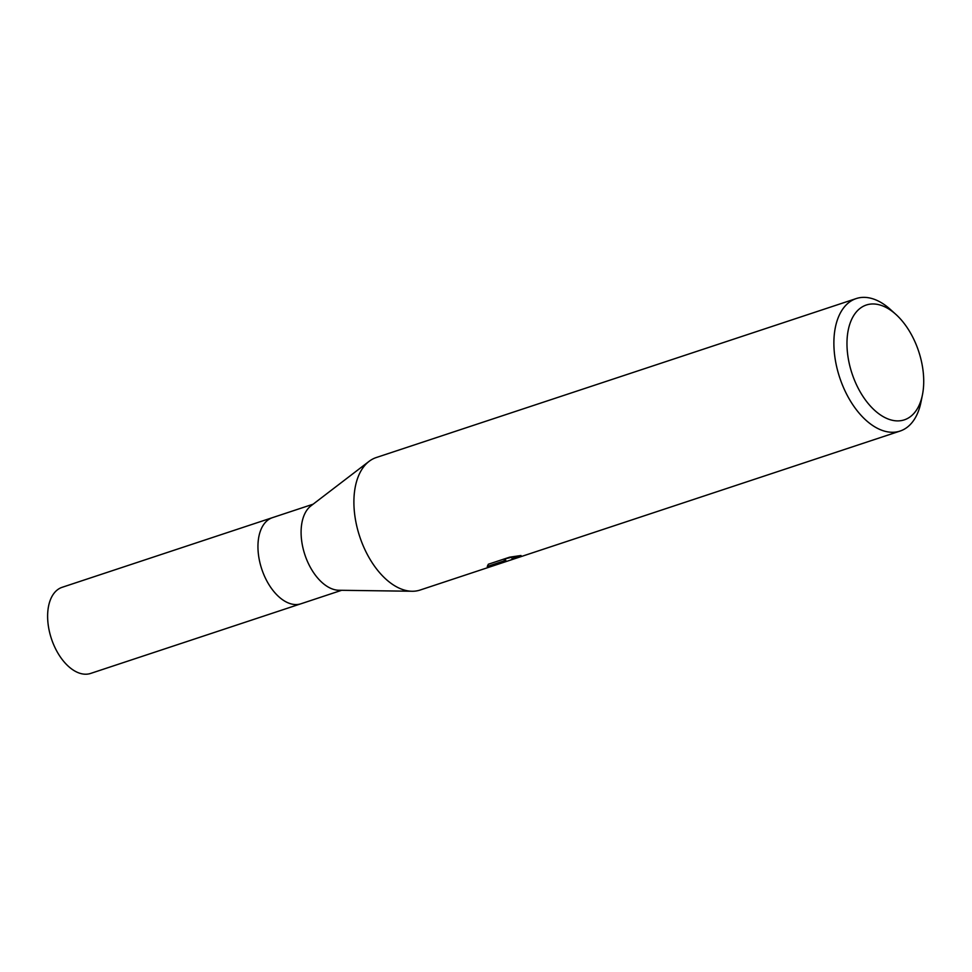 <?xml version="1.0" encoding="UTF-8"?>
<svg xmlns="http://www.w3.org/2000/svg" width="972" height="972" viewBox="0 0 972 972"><rect width="100%" height="100%" fill="white"/><g stroke="black" fill="none" stroke-linecap="round" stroke-linejoin="round"><path stroke-width="1.46" d="M411.861 591.243L338.924 590.259A45.356 26.341 -108.3 0 1 304.868 554.696A45.356 26.341 -108.3 0 1 310.955 505.841L368.886 461.506M301.113 603.721A45.356 26.341 -108.3 0 1 300.98 603.77A45.356 26.341 -108.3 0 1 261.76 569.106A45.356 26.341 -108.3 0 1 272.33 517.699A45.356 26.341 -108.3 0 1 272.464 517.651A45.356 26.341 -108.3 0 1 272.585 517.602M904.531 419.783A60.483 35.126 -108.3 0 1 852.104 373.77A60.483 35.126 -108.3 0 1 866.149 305.074A60.483 35.126 -108.3 0 1 895.795 314.32A60.483 35.126 -108.3 0 1 922.452 394.79A60.483 35.126 -108.3 0 1 904.531 419.783M922.452 394.79L920.97 402.153A69.777 40.52 -108.3 0 1 900.291 430.985A69.777 40.52 -108.3 0 1 900.096 431.058A69.777 40.52 -108.3 0 1 839.747 377.731A69.777 40.52 -108.3 0 1 856.016 298.635A69.777 40.52 -108.3 0 1 856.211 298.574A69.777 40.52 -108.3 0 1 890.218 309.303L895.795 314.32M420.317 589.968A69.777 40.52 -108.3 0 1 420.123 590.04A69.777 40.52 -108.3 0 1 359.762 536.702A69.777 40.52 -108.3 0 1 376.03 457.618A69.777 40.52 -108.3 0 1 376.237 457.545A69.777 40.52 -108.3 0 1 376.431 457.484M488.333 564.234L509.607 557.187L521.004 555.51L513.653 557.892L512.244 558.973L515.634 558.402L491.638 566.348L504.492 560.759L487.251 566.469L488.345 564.234M511.661 557.26L505.221 558.827L505.975 561.051M513.204 559.046L509.948 560.285M510.458 560.103L515.172 558.548M503.921 559.07L504.492 560.759M497.275 563.906L491.638 566.348M505.428 559.435L504.274 560.103M492.075 566.202L507.457 561.099M90.785 673.389A45.356 26.341 -108.3 0 1 90.651 673.426A45.356 26.341 -108.3 0 1 51.431 638.762A45.356 26.341 -108.3 0 1 62.001 587.355A45.356 26.341 -108.3 0 1 62.135 587.307A45.356 26.341 -108.3 0 1 62.269 587.27M300.98 603.77L341.634 590.296M420.123 590.04L900.096 431.058M512.232 558.973L511.539 556.895M504.152 559.75L505.404 559.337M376.237 457.545L856.211 298.574M272.464 517.651L313.118 504.189M300.798 603.819L90.651 673.426M272.281 517.712L62.135 587.307"/></g></svg>
